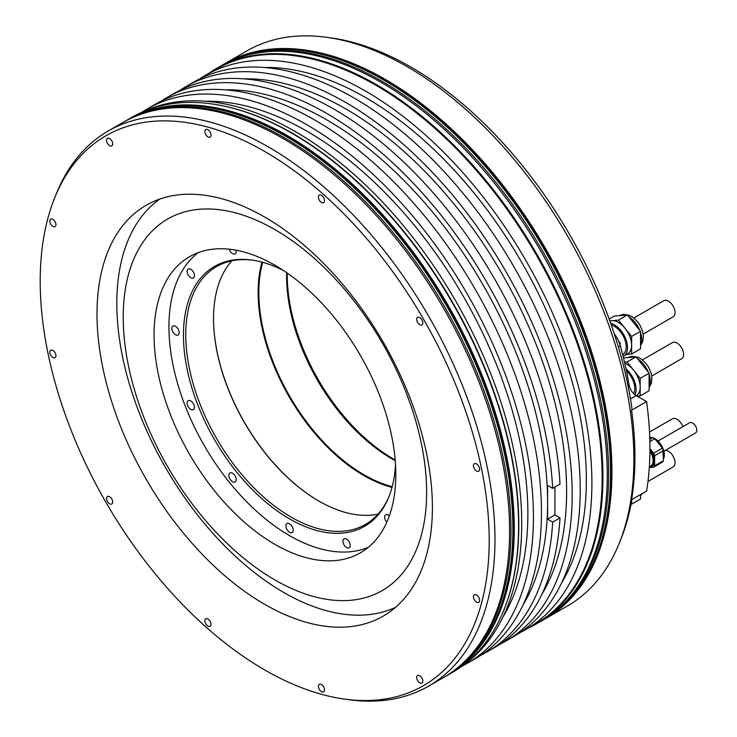 <?xml version="1.0" encoding="UTF-8"?>
<svg xmlns="http://www.w3.org/2000/svg" width="737" height="737" viewBox="0 0 737 737"><rect width="100%" height="100%" fill="white"/><g stroke="black" fill="none" stroke-linecap="round" stroke-linejoin="round"><path stroke-width="1.11" d="M224.389 63.926A320.484 185.033 60 0 1 225.08 63.52L247.006 50.862A320.484 185.033 60 0 1 326.39 37.274L330.793 37.873A317.5 183.31 60 0 1 632.042 409.228L631.572 410.26A318.412 183.835 60 0 1 634.935 456.931A318.412 183.835 60 0 1 631.572 499.732L646.589 491.063A318.412 183.835 60 0 0 646.589 401.591L631.572 410.26M326.39 37.274A320.484 185.033 60 0 1 633.866 459.243A320.484 185.033 -120 0 1 618.951 543.998A320.484 185.033 -120 0 1 567.49 605.952L545.555 618.61A320.484 185.033 -120 0 0 611.931 471.901A320.484 185.033 60 0 0 472.039 149.381A320.484 185.033 60 0 0 225.08 63.52M614.28 333.907A20.673 11.939 60 0 1 620.379 345.911A295.675 170.708 60 0 1 629.076 384.834A10.336 5.97 -120 0 0 636.215 395.603L646.589 401.591M618.951 543.998L620.628 539.88A317.5 183.31 -120 0 0 631.904 499.548M97.008 313.888A237.157 136.925 -120 0 0 200.528 552.557A237.157 136.925 -120 0 0 383.277 616.086A237.157 136.925 -120 0 0 432.398 507.526A237.157 136.925 60 0 0 328.877 268.858A237.157 136.925 60 0 0 146.119 205.319A237.157 136.925 60 0 0 97.008 313.888M54.971 197.12A317.5 183.31 60 0 0 40.194 281.092A317.5 183.31 -120 0 0 344.805 699.127A317.5 183.31 -120 0 0 489.202 540.322A317.5 183.31 60 0 0 305.431 179.284A317.5 183.31 60 0 0 54.971 197.12L56.657 193.002A320.484 185.033 60 0 1 108.118 131.048A320.484 185.033 60 0 1 355.077 216.908A320.484 185.033 60 0 1 494.969 539.429A320.484 185.033 -120 0 1 428.593 686.138L443.213 677.699A320.484 185.033 -120 0 0 509.589 530.99A320.484 185.033 60 0 0 369.698 208.47A320.484 185.033 60 0 0 122.738 122.609L108.118 131.048M473.467 596.777A4.339 2.506 -120 0 0 475.356 601.143A4.339 2.506 -120 0 0 478.7 602.304A4.339 2.506 -120 0 0 479.603 600.323A4.339 2.506 -120 0 0 477.705 595.947A4.339 2.506 -120 0 0 474.361 594.787A4.339 2.506 -120 0 0 473.467 596.777M416.7 677.524A4.339 2.506 -120 0 0 418.598 681.9A4.339 2.506 -120 0 0 421.942 683.061A4.339 2.506 -120 0 0 422.845 681.071A4.339 2.506 -120 0 0 420.947 676.704A4.339 2.506 -120 0 0 417.603 675.534A4.339 2.506 -120 0 0 416.7 677.524M318.393 686.304A4.339 2.506 -120 0 0 320.282 690.68A4.339 2.506 -120 0 0 323.635 691.84A4.339 2.506 -120 0 0 324.529 689.85A4.339 2.506 -120 0 0 322.64 685.484A4.339 2.506 -120 0 0 319.287 684.323A4.339 2.506 -120 0 0 318.393 686.304M204.868 620.766A4.339 2.506 -120 0 0 206.765 625.133A4.339 2.506 -120 0 0 210.109 626.303A4.339 2.506 -120 0 0 211.012 624.313A4.339 2.506 -120 0 0 209.115 619.946A4.339 2.506 -120 0 0 205.77 618.776A4.339 2.506 -120 0 0 204.868 620.766M106.561 498.461A4.339 2.506 -120 0 0 108.45 502.837A4.339 2.506 -120 0 0 111.803 503.997A4.339 2.506 -120 0 0 112.697 502.008A4.339 2.506 -120 0 0 110.799 497.641A4.339 2.506 -120 0 0 107.455 496.48A4.339 2.506 -120 0 0 106.561 498.461M49.794 352.175A4.339 2.506 -120 0 0 51.691 356.542A4.339 2.506 -120 0 0 55.035 357.703A4.339 2.506 -120 0 0 55.938 355.722A4.339 2.506 -120 0 0 54.041 351.346A4.339 2.506 -120 0 0 50.696 350.186A4.339 2.506 -120 0 0 49.794 352.175M49.794 221.091A4.339 2.506 -120 0 0 51.691 225.458A4.339 2.506 -120 0 0 55.035 226.627A4.339 2.506 -120 0 0 55.938 224.638A4.339 2.506 -120 0 0 54.041 220.262A4.339 2.506 -120 0 0 50.696 219.101A4.339 2.506 -120 0 0 49.794 221.091M106.561 140.343A4.339 2.506 -120 0 0 108.45 144.71A4.339 2.506 -120 0 0 111.803 145.871A4.339 2.506 -120 0 0 112.697 143.881A4.339 2.506 -120 0 0 110.799 139.514A4.339 2.506 -120 0 0 107.455 138.353A4.339 2.506 -120 0 0 106.561 140.343M204.868 131.555A4.339 2.506 -120 0 0 206.765 135.93A4.339 2.506 -120 0 0 210.109 137.091A4.339 2.506 -120 0 0 211.012 135.101A4.339 2.506 -120 0 0 209.115 130.735A4.339 2.506 -120 0 0 205.77 129.574A4.339 2.506 -120 0 0 204.868 131.555M318.393 197.101A4.339 2.506 -120 0 0 320.282 201.468A4.339 2.506 -120 0 0 323.635 202.629A4.339 2.506 -120 0 0 324.529 200.639A4.339 2.506 -120 0 0 322.64 196.272A4.339 2.506 -120 0 0 319.287 195.112A4.339 2.506 -120 0 0 318.393 197.101M416.7 319.397A4.339 2.506 -120 0 0 418.598 323.773A4.339 2.506 -120 0 0 421.942 324.934A4.339 2.506 -120 0 0 422.845 322.944A4.339 2.506 -120 0 0 420.947 318.577A4.339 2.506 -120 0 0 417.603 317.407A4.339 2.506 -120 0 0 416.7 319.397M473.467 465.692A4.339 2.506 -120 0 0 475.356 470.059A4.339 2.506 -120 0 0 478.7 471.229A4.339 2.506 -120 0 0 479.603 469.239A4.339 2.506 -120 0 0 477.705 464.863A4.339 2.506 -120 0 0 474.361 463.702A4.339 2.506 -120 0 0 473.467 465.692M344.805 699.127L349.218 699.726A320.484 185.033 -120 0 0 428.593 686.138M447.202 675.396A320.484 185.033 -120 0 0 447.893 675A320.484 185.033 -120 0 0 514.269 528.291A320.484 185.033 60 0 0 374.378 205.77A320.484 185.033 60 0 0 127.418 119.91L131.73 117.413A320.484 185.033 60 0 1 211.114 103.825A320.484 185.033 60 0 1 518.59 525.794A320.484 185.033 -120 0 1 503.666 610.558A320.484 185.033 -120 0 1 452.214 672.503L447.893 675M126.727 120.306A320.484 185.033 60 0 1 127.418 119.91M211.418 103.871A320.07 184.794 60 0 1 211.722 103.908A320.07 184.794 60 0 1 518.802 525.334A320.07 184.794 -120 0 1 503.905 609.987L503.666 610.558M463.177 665.244A320.07 184.794 -120 0 0 521.722 523.648A320.07 184.794 60 0 0 387.174 207.069A320.07 184.794 60 0 0 143.503 111.545M503.131 616.657A312.212 180.261 -120 0 0 527.867 513.689A312.212 180.261 60 0 0 205.559 101.245M461.666 666.359A320.07 184.794 -120 0 0 467.129 663.42A320.07 184.794 -120 0 0 467.138 293.833A320.07 184.794 -120 0 0 147.068 109.039A320.07 184.794 -120 0 0 141.78 112.3M185.807 86.671L193.849 82.028A320.07 184.794 60 0 1 513.919 266.822A320.07 184.794 60 0 1 513.919 636.409L505.877 641.043A320.07 184.794 -120 0 0 505.877 271.465A320.07 184.794 -120 0 0 185.807 86.671A320.07 184.794 -120 0 0 180.068 90.227M264.039 67.482A312.212 180.261 60 0 1 586.348 479.925A312.212 180.261 -120 0 1 561.612 582.893M519.659 632.843A320.07 184.794 -120 0 0 525.61 629.647A320.07 184.794 -120 0 0 591.903 483.131A320.07 184.794 60 0 0 452.196 161.025A320.07 184.794 60 0 0 205.549 75.275L215.784 69.361A320.07 184.794 60 0 1 462.421 155.111A320.07 184.794 60 0 1 602.138 477.217A320.07 184.794 -120 0 1 535.845 623.742L525.61 629.647M199.81 78.831A320.07 184.794 60 0 1 205.549 75.275M208.147 73.774A320.484 185.033 60 0 1 216.079 68.716A320.484 185.033 60 0 1 463.048 154.577A320.484 185.033 60 0 1 602.94 477.097A320.484 185.033 -120 0 1 536.564 623.806L540.884 621.319A320.484 185.033 -120 0 0 607.251 474.6A320.484 185.033 60 0 0 467.359 152.08A320.484 185.033 60 0 0 220.4 66.219L216.079 68.716M528.217 628.145A320.484 185.033 -120 0 0 536.564 623.806M544.864 619.016A320.484 185.033 -120 0 0 545.555 618.61M499.926 644.239A320.07 184.794 -120 0 0 505.877 641.043M541.87 594.289A312.212 180.261 -120 0 0 566.615 491.321A312.212 180.261 60 0 0 244.306 78.877M554.915 487.056L554.915 514.951L560 517.89A320.07 184.794 60 0 1 494.177 647.795L486.871 652.024A320.07 184.794 -120 0 0 552.686 522.109L560 517.89M166.802 97.643L174.116 93.424A320.07 184.794 60 0 1 413.954 172.136A320.07 184.794 60 0 1 560 484.126L552.686 488.345A320.07 184.794 -120 0 0 406.649 176.355A320.07 184.794 -120 0 0 166.802 97.643A320.07 184.794 -120 0 0 161.062 101.199M225.301 89.85A312.212 180.261 60 0 1 547.6 502.293L547.6 485.407L552.686 488.345M522.865 605.261A312.212 180.261 -120 0 0 547.6 502.293L547.6 519.17L554.915 514.951M547.6 519.17L552.686 522.109M480.911 655.211A320.07 184.794 -120 0 0 486.871 652.024M147.068 109.039L155.111 104.396A320.07 184.794 60 0 1 475.181 289.19A320.07 184.794 60 0 1 475.172 658.777L467.129 663.42M395.235 460.689A148.874 85.953 60 0 1 286.629 276.495A148.874 85.953 -120 0 1 286.684 272.672M395.179 459.98A150.062 86.644 60 0 1 287.246 275.159A150.062 86.644 -120 0 1 287.264 273.068M159.883 199.036A236.024 136.271 -120 0 0 116.814 303.377A236.024 136.271 60 0 0 215.959 536.739A236.024 136.271 60 0 0 395.603 607.316M426.631 492.38A214.531 123.862 60 0 1 274.938 579.964A214.531 123.862 60 0 1 123.236 317.214A214.531 123.862 -120 0 1 274.938 229.631A214.531 123.862 -120 0 1 426.631 492.38M395.806 474.582A170.938 98.694 60 0 1 361.452 552.216A170.938 98.694 60 0 1 229.364 507.765A170.938 98.694 60 0 1 154.061 335.013A170.938 98.694 -120 0 1 190.524 256.163A170.938 98.694 -120 0 1 321.876 303.285A170.938 98.694 -120 0 1 395.806 474.582M368.362 547.296A170.579 98.482 60 0 1 239.341 493.993A170.579 98.482 60 0 1 168.939 326.721A170.579 98.482 -120 0 1 198.235 252.634M395.502 464.411A150.062 86.644 60 0 1 388.685 497.309A150.062 86.644 60 0 1 270.304 505.739A150.062 86.644 60 0 1 183.449 335.095A150.062 86.644 -120 0 1 251.695 260.032A150.062 86.644 -120 0 1 283.588 270.58M389.376 515.789A5.168 2.985 -120 0 0 385.727 514.739A5.168 2.985 -120 0 0 384.659 517.107A5.168 2.985 -120 0 0 386.824 522.201M342.917 541.207A5.168 2.985 -120 0 0 345.174 546.403A5.168 2.985 -120 0 0 349.163 547.794A5.168 2.985 -120 0 0 350.232 545.426A5.168 2.985 -120 0 0 347.975 540.221A5.168 2.985 -120 0 0 343.986 538.839A5.168 2.985 -120 0 0 342.917 541.207M285.901 525.923A5.168 2.985 -120 0 0 288.158 531.128A5.168 2.985 -120 0 0 292.138 532.51A5.168 2.985 -120 0 0 293.206 530.143A5.168 2.985 -120 0 0 290.949 524.947A5.168 2.985 -120 0 0 286.969 523.565A5.168 2.985 -120 0 0 285.901 525.923M228.885 475.365A5.168 2.985 -120 0 0 231.132 480.57A5.168 2.985 -120 0 0 235.121 481.952A5.168 2.985 -120 0 0 236.19 479.584A5.168 2.985 -120 0 0 233.933 474.379A5.168 2.985 -120 0 0 229.953 472.997A5.168 2.985 -120 0 0 228.885 475.365M187.143 403.065A5.168 2.985 -120 0 0 189.4 408.27A5.168 2.985 -120 0 0 193.38 409.652A5.168 2.985 -120 0 0 194.448 407.285A5.168 2.985 -120 0 0 192.191 402.089A5.168 2.985 -120 0 0 188.211 400.698A5.168 2.985 -120 0 0 187.143 403.065M171.859 328.407A5.168 2.985 -120 0 0 174.116 333.603A5.168 2.985 -120 0 0 178.096 334.994A5.168 2.985 -120 0 0 179.174 332.627A5.168 2.985 -120 0 0 176.917 327.421A5.168 2.985 -120 0 0 172.928 326.04A5.168 2.985 -120 0 0 171.859 328.407M187.143 271.382A5.168 2.985 -120 0 0 189.4 276.587A5.168 2.985 -120 0 0 193.38 277.969A5.168 2.985 -120 0 0 194.448 275.61A5.168 2.985 -120 0 0 192.191 270.405A5.168 2.985 -120 0 0 188.211 269.023A5.168 2.985 -120 0 0 187.143 271.382M229.198 249.198A5.168 2.985 -120 0 0 235.121 253.869A5.168 2.985 -120 0 0 236.19 251.51A5.168 2.985 -120 0 0 236.033 250.193M389.016 496.48A148.874 85.953 60 0 1 365.451 524.44A148.874 85.953 60 0 1 250.737 484.55A148.874 85.953 60 0 1 185.752 334.736A148.874 85.953 -120 0 1 216.586 266.582A148.874 85.953 -120 0 1 252.579 260.161M231.777 260.834A148.874 85.953 -120 0 0 213.527 318.697A148.874 85.953 60 0 0 318.799 501.022A148.874 85.953 60 0 0 378.035 514.15M318.974 501.132A149.39 86.247 60 0 1 213.527 318.485M261.976 262.114A149.39 86.247 -120 0 0 258.125 292.534A149.39 86.247 60 0 0 392.02 487.36M392.204 486.669A148.874 85.953 60 0 1 258.853 292.534A148.874 85.953 -120 0 1 262.667 262.308M662.416 448.142A14.786 8.531 60 0 1 663.401 450.666L663.401 460.726A14.786 8.54 60 0 1 662.95 461.473A14.786 8.54 60 0 1 662.416 462.117L653.645 467.184A14.786 8.54 -120 0 0 654.18 466.539A14.786 8.54 -120 0 0 654.622 465.793L654.622 455.733A14.786 8.531 -120 0 0 653.645 453.209L662.416 448.142L654.871 438.755L649.877 441.647M649.776 437.907L652.918 437.621A14.786 8.531 60 0 1 654.871 438.755M663.401 450.666L654.622 455.733M650.393 467.47L653.645 467.184M649.951 448.603L653.645 453.209M649.951 448.805A13.229 7.637 60 0 1 653.222 465.351A13.229 7.637 60 0 1 651.738 466.733L650.863 467.24A13.229 7.637 -120 0 0 652.346 465.858A13.229 7.637 -120 0 0 649.942 450.491M649.822 439.409L652.918 437.621M654.622 465.793L663.401 460.726M649.288 467.792A13.229 7.637 -120 0 0 650.863 467.24M649.933 451.182A12.557 7.25 60 0 1 653.129 460.911A12.557 7.25 60 0 1 651.941 465.351A12.557 7.25 60 0 1 649.334 467.129M653.129 460.754A12.197 7.038 60 0 1 651.969 464.918A12.197 7.038 60 0 1 650.605 466.189L649.343 466.917M658.012 441.03L689.694 422.734A5.896 3.399 60 0 1 694.236 424.319A5.896 3.399 60 0 1 696.806 430.242A5.896 3.399 60 0 1 695.581 432.941L663.908 451.228M640.536 494.564L640.536 498.977L631.609 504.126L631.609 501.197M631.065 504.182L631.609 504.126M640.186 378.357L649.104 373.217L649.104 390.757L640.186 395.907L640.186 378.357L627.03 361.996L624.515 362.217M633.765 393.696A16.748 9.673 -120 0 0 626.422 370.849M635.054 394.82A18.609 10.742 -120 0 0 626.008 368.905M637.201 396.174L640.186 395.907M636.317 395.658L636.335 395.649A18.609 10.742 -120 0 0 640.186 387.137A18.609 10.742 -120 0 0 633.608 370.177A18.609 10.742 -120 0 0 624.764 363.258M649.104 373.217L635.948 356.846L623.502 357.952M635.948 356.846L627.03 361.996M620.213 345.303L620.213 343.046L619.577 343.405M631.609 336.459L640.536 331.309L640.536 348.859L631.609 354L631.609 336.459L618.454 320.088L609.794 320.862M620.213 343.046L618.61 341.056M622.664 354.543L622.737 354.506A16.748 9.673 -120 0 0 624.607 339.057A16.748 9.673 -120 0 0 611.259 325.008M623.124 356.395A18.609 10.742 -120 0 0 623.668 356.109A18.609 10.742 -120 0 0 625.676 338.78A18.609 10.742 -120 0 0 610.651 323.276M609.895 321.157A18.609 10.742 60 0 1 611.876 320.678A18.609 10.742 -120 0 1 625.031 328.278A18.609 10.742 -120 0 1 631.609 345.229A18.609 10.742 -120 0 1 627.758 353.751L623.668 356.109M626.533 354.46L631.609 354M640.536 331.309L627.371 314.939L614.216 316.118L609.14 319.047M627.371 314.939L618.454 320.088M649.518 432.029L672.384 418.828A9.305 5.371 60 0 1 682.849 426.686M665.345 450.399A9.305 5.371 60 0 1 675.037 462.689A9.305 5.371 60 0 1 673.111 466.954L647.98 481.464M642.443 359.896L672.384 342.613A9.305 5.371 60 0 1 679.551 345.1A9.305 5.371 60 0 1 683.614 354.469A9.305 5.371 60 0 1 681.688 358.726L651.748 376.008M633.866 317.997L663.807 300.705A9.305 5.371 60 0 1 670.974 303.202A9.305 5.371 60 0 1 675.037 312.562A9.305 5.371 60 0 1 673.111 316.827L643.171 334.11M636.215 395.603L630.457 398.929M620.379 345.911L618.389 347.063M629.076 384.834L627.979 385.469M654.456 438.478A13.026 7.517 60 0 1 663.696 458.386M663.401 459.05A13.229 7.637 -120 0 0 654.963 438.865M652.07 437.704A13.229 7.637 -120 0 0 649.767 437.631L652.3 437.677M662.95 461.473L654.18 466.539M640.536 495.117A18.609 10.742 -120 0 0 640.868 494.37M649.104 386.897A18.609 10.742 -120 0 0 649.104 374.368M648.339 372.259A18.609 10.742 -120 0 0 637.459 358.716M633.636 357.049A18.609 10.742 -120 0 0 630.54 356.754A18.609 10.742 60 0 0 627.869 357.565M640.536 344.99A18.609 10.742 -120 0 0 640.536 332.47M639.762 330.36A18.609 10.742 -120 0 0 628.882 316.818M625.059 315.15A18.609 10.742 -120 0 0 621.964 314.856A18.609 10.742 60 0 0 619.292 315.666M221.091 65.823L221.791 65.418A320.484 185.033 60 0 1 468.75 151.278A320.484 185.033 60 0 1 608.642 473.799A320.484 185.033 -120 0 1 542.266 620.517L541.575 620.913M223.689 64.322A320.484 185.033 60 0 1 470.648 150.182A320.484 185.033 60 0 1 610.549 472.703A320.484 185.033 -120 0 1 544.173 619.412C587.96 592.502 610.282 543.335 611.12 471.901C612.677 358.707 541.759 209.649 446.382 125.401C369.228 54.833 280.797 30.199 223.689 64.322L221.791 65.418M123.429 122.213L124.12 121.808A320.484 185.033 60 0 1 371.089 207.668A320.484 185.033 60 0 1 510.981 530.189A320.484 185.033 -120 0 1 444.604 676.898L443.904 677.303M126.027 120.711A320.484 185.033 60 0 1 372.986 206.572A320.484 185.033 60 0 1 512.878 529.092A320.484 185.033 -120 0 1 446.502 675.801C490.298 648.892 512.611 599.725 513.459 528.291C515.016 415.088 444.098 266.039 348.721 181.79C271.566 111.223 183.135 86.588 126.027 120.711L124.12 121.808M211.722 103.908L211.114 103.825M663.401 459.133L662.775 447.912L654.309 438.386M641.89 493.781L640.536 495.808M627.813 357.602L632.07 356.266L638.03 357.252L641.126 358.928L646.027 363.47L648.468 366.998L651.057 372.931L651.913 377.519L651.444 383.074L649.104 387.579M619.237 315.694L623.493 314.358L629.453 315.353L632.558 317.03L637.45 321.562L639.9 325.091L642.48 331.033L643.346 335.621L642.867 341.167L640.536 345.681M542.266 620.517L544.173 619.412M444.604 676.898L446.502 675.801"/></g></svg>
